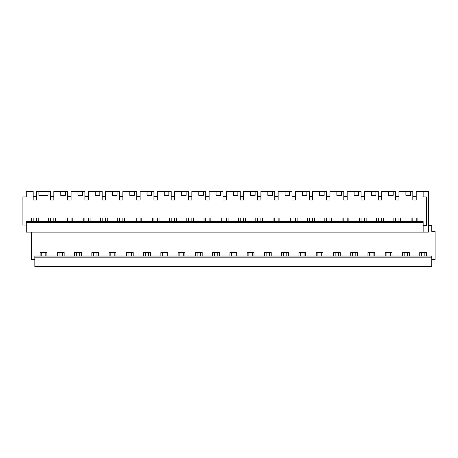 <?xml version="1.0" encoding="UTF-8"?>
<svg xmlns="http://www.w3.org/2000/svg" width="458" height="458" viewBox="0 0 458 458"><rect width="100%" height="100%" fill="white"/><g stroke="black" fill="none" stroke-linecap="round" stroke-linejoin="round"><path stroke-width="0.69" d="M46.888 256.039L46.888 252.541L40.086 252.541L40.086 256.039M34.86 257.161L34.86 266.642L431.768 266.642L431.768 256.039L34.86 256.039L34.86 257.161L431.768 257.161M393.182 191.358L393.182 195.371L388.63 195.371L388.63 191.358L395.557 191.358L395.557 200.026L398.958 200.026L398.958 191.358L412.813 191.358L412.813 200.026L416.213 200.026L416.213 191.358L423.14 191.358L423.14 196.9L426.472 196.9L426.472 225.027L423.14 225.027M375.921 191.358L375.921 195.371L371.369 195.371L371.369 191.358L378.302 191.358L378.302 200.026L381.697 200.026L381.697 191.358L388.63 191.358M358.666 191.358L358.666 195.371L354.114 195.371L354.114 191.358L361.041 191.358L361.041 200.026L364.442 200.026L364.442 191.358L371.369 191.358M341.41 191.358L341.41 195.371L336.859 195.371L336.859 191.358L343.786 191.358L343.786 200.026L347.181 200.026L347.181 191.358L354.114 191.358M324.15 191.358L324.15 195.371L319.598 195.371L319.598 191.358L326.531 191.358L326.531 200.026L329.926 200.026L329.926 191.358L336.859 191.358M306.894 191.358L306.894 195.371L302.343 195.371L302.343 191.358L309.27 191.358L309.27 200.026L312.671 200.026L312.671 191.358L319.598 191.358M289.639 191.358L289.639 195.371L285.088 195.371L285.088 191.358L292.015 191.358L292.015 200.026L295.41 200.026L295.41 191.358L302.343 191.358M272.378 191.358L272.378 195.371L267.827 195.371L267.827 191.358L274.76 191.358L274.76 200.026L278.155 200.026L278.155 191.358L285.088 191.358M255.123 191.358L255.123 195.371L250.572 195.371L250.572 191.358L257.499 191.358L257.499 200.026L260.9 200.026L260.9 191.358L267.827 191.358M237.868 191.358L237.868 195.371L233.317 195.371L233.317 191.358L240.244 191.358L240.244 200.026L243.639 200.026L243.639 191.358L250.572 191.358M220.607 191.358L220.607 195.371L216.056 195.371L216.056 191.358L222.989 191.358L222.989 200.026L226.384 200.026L226.384 191.358L233.317 191.358M203.352 191.358L203.352 195.371L198.801 195.371L198.801 191.358L205.728 191.358L205.728 200.026L209.129 200.026L209.129 191.358L216.056 191.358M186.097 191.358L186.097 195.371L181.545 195.371L181.545 191.358L188.473 191.358L188.473 200.026L191.868 200.026L191.868 191.358L198.801 191.358M168.836 191.358L168.836 195.371L164.285 195.371L164.285 191.358L171.218 191.358L171.218 200.026L174.613 200.026L174.613 191.358L181.545 191.358M151.581 191.358L151.581 195.371L147.029 195.371L147.029 191.358L153.957 191.358L153.957 200.026L157.357 200.026L157.357 191.358L164.285 191.358M134.326 191.358L134.326 195.371L129.774 195.371L129.774 191.358L136.702 191.358L136.702 200.026L140.096 200.026L140.096 191.358L147.029 191.358M117.065 191.358L117.065 195.371L112.513 195.371L112.513 191.358L119.446 191.358L119.446 200.026L122.841 200.026L122.841 191.358L129.774 191.358M99.81 191.358L99.81 195.371L95.258 195.371L95.258 191.358L102.186 191.358L102.186 200.026L105.586 200.026L105.586 191.358L112.513 191.358M82.554 191.358L82.554 195.371L78.003 195.371L78.003 191.358L84.93 191.358L84.93 200.026L88.325 200.026L88.325 191.358L95.258 191.358M65.294 191.358L65.294 195.371L60.742 195.371L60.742 191.358L67.675 191.358L67.675 200.026L71.07 200.026L71.07 191.358L78.003 191.358M48.038 191.358L48.038 195.371L38.936 195.371L38.936 191.358L50.414 191.358L50.414 200.026L53.815 200.026L53.815 191.358L60.742 191.358M34.86 259.537L31.528 259.537L31.528 232.126M57.342 256.039L57.342 252.541L64.143 252.541L64.143 256.039M74.597 256.039L74.597 252.541L81.404 252.541L81.404 256.039M91.858 256.039L91.858 252.541L98.659 252.541L98.659 256.039M109.113 256.039L109.113 252.541L115.914 252.541L115.914 256.039M126.368 256.039L126.368 252.541L133.175 252.541L133.175 256.039M143.629 256.039L143.629 252.541L150.43 252.541L150.43 256.039M160.884 256.039L160.884 252.541L167.685 252.541L167.685 256.039M178.139 256.039L178.139 252.541L184.946 252.541L184.946 256.039M195.4 256.039L195.4 252.541L202.201 252.541L202.201 256.039M212.655 256.039L212.655 252.541L219.456 252.541L219.456 256.039M229.91 256.039L229.91 252.541L236.717 252.541L236.717 256.039M247.171 256.039L247.171 252.541L253.972 252.541L253.972 256.039M264.426 256.039L264.426 252.541L271.228 252.541L271.228 256.039M281.681 256.039L281.681 252.541L288.488 252.541L288.488 256.039M298.942 256.039L298.942 252.541L305.744 252.541L305.744 256.039M316.197 256.039L316.197 252.541L322.999 252.541L322.999 256.039M333.458 256.039L333.458 252.541L340.26 252.541L340.26 256.039M350.714 256.039L350.714 252.541L357.515 252.541L357.515 256.039M367.969 256.039L367.969 252.541L374.77 252.541L374.77 256.039M385.23 256.039L385.23 252.541L392.031 252.541L392.031 256.039M402.485 256.039L402.485 252.541L409.286 252.541L409.286 256.039M419.74 256.039L419.74 252.541L426.541 252.541L426.541 256.039M428.373 225.536L431.768 225.536L431.768 231.364L435.1 231.364L435.1 259.537L431.768 259.537M26.232 225.027L22.9 225.027L22.9 196.9L26.232 196.9L26.232 191.358L33.159 191.358L33.159 200.026L36.554 200.026L36.554 191.358L38.936 191.358M423.14 196.9L423.14 191.358L428.373 191.358L428.373 232.126L26.232 232.126L26.232 221.529L423.14 221.529L423.14 232.126M411.112 221.529L411.112 218.025L417.914 218.025L417.914 221.529M410.437 191.358L410.437 195.371L405.885 195.371L405.885 191.358M31.459 221.529L31.459 218.025L38.26 218.025L38.26 221.529M48.714 221.529L48.714 218.025L55.515 218.025L55.515 221.529M65.969 221.529L65.969 218.025L72.77 218.025L72.77 221.529M83.23 221.529L83.23 218.025L90.031 218.025L90.031 221.529M100.485 221.529L100.485 218.025L107.287 218.025L107.287 221.529M117.74 221.529L117.74 218.025L124.542 218.025L124.542 221.529M135.001 221.529L135.001 218.025L141.803 218.025L141.803 221.529M152.256 221.529L152.256 218.025L159.058 218.025L159.058 221.529M169.512 221.529L169.512 218.025L176.319 218.025L176.319 221.529M186.772 221.529L186.772 218.025L193.574 218.025L193.574 221.529M204.028 221.529L204.028 218.025L210.829 218.025L210.829 221.529M221.283 221.529L221.283 218.025L228.09 218.025L228.09 221.529M238.544 221.529L238.544 218.025L245.345 218.025L245.345 221.529M255.799 221.529L255.799 218.025L262.6 218.025L262.6 221.529M273.054 221.529L273.054 218.025L279.861 218.025L279.861 221.529M290.315 221.529L290.315 218.025L297.116 218.025L297.116 221.529M307.57 221.529L307.57 218.025L314.371 218.025L314.371 221.529M324.825 221.529L324.825 218.025L331.632 218.025L331.632 221.529M342.086 221.529L342.086 218.025L348.887 218.025L348.887 221.529M359.341 221.529L359.341 218.025L366.142 218.025L366.142 221.529M376.596 221.529L376.596 218.025L383.403 218.025L383.403 221.529M393.857 221.529L393.857 218.025L400.658 218.025L400.658 221.529M26.232 222.611L423.14 222.611M425.688 225.027L425.688 225.536L426.627 225.536L426.472 197.032M425.688 225.536L424.16 225.536L424.16 225.027M424.16 225.536L423.14 225.536M33.159 200.026L33.159 196.625L36.554 196.625L36.554 200.026M33.159 218.025L33.159 221.529M36.554 218.025L36.554 221.529M41.787 252.541L41.787 256.039M45.187 252.541L45.187 256.039M50.414 200.026L50.414 196.625L53.815 196.625L53.815 200.026M50.414 218.025L50.414 221.529M53.815 218.025L53.815 221.529M59.042 252.541L59.042 256.039M62.443 252.541L62.443 256.039M67.675 200.026L67.675 196.625L71.07 196.625L71.07 200.026M67.675 218.025L67.675 221.529M71.07 218.025L71.07 221.529M76.303 252.541L76.303 256.039M79.698 252.541L79.698 256.039M84.93 200.026L84.93 196.625L88.325 196.625L88.325 200.026M84.93 218.025L84.93 221.529M88.325 218.025L88.325 221.529M93.558 252.541L93.558 256.039M96.959 252.541L96.959 256.039M102.186 200.026L102.186 196.625L105.586 196.625L105.586 200.026M102.186 218.025L102.186 221.529M105.586 218.025L105.586 221.529M110.819 252.541L110.819 256.039M114.214 252.541L114.214 256.039M119.446 200.026L119.446 196.625L122.841 196.625L122.841 200.026M119.446 218.025L119.446 221.529M122.841 218.025L122.841 221.529M128.074 252.541L128.074 256.039M131.469 252.541L131.469 256.039M136.702 200.026L136.702 196.625L140.096 196.625L140.096 200.026M136.702 218.025L136.702 221.529M140.096 218.025L140.096 221.529M145.329 252.541L145.329 256.039M148.73 252.541L148.73 256.039M153.957 200.026L153.957 196.625L157.357 196.625L157.357 200.026M153.957 218.025L153.957 221.529M157.357 218.025L157.357 221.529M162.59 252.541L162.59 256.039M165.985 252.541L165.985 256.039M171.218 200.026L171.218 196.625L174.613 196.625L174.613 200.026M171.218 218.025L171.218 221.529M174.613 218.025L174.613 221.529M179.845 252.541L179.845 256.039M183.24 252.541L183.24 256.039M188.473 200.026L188.473 196.625L191.868 196.625L191.868 200.026M188.473 218.025L188.473 221.529M191.868 218.025L191.868 221.529M197.1 252.541L197.1 256.039M200.501 252.541L200.501 256.039M205.728 200.026L205.728 196.625L209.129 196.625L209.129 200.026M205.728 218.025L205.728 221.529M209.129 218.025L209.129 221.529M214.361 252.541L214.361 256.039M217.756 252.541L217.756 256.039M222.989 200.026L222.989 196.625L226.384 196.625L226.384 200.026M222.989 218.025L222.989 221.529M226.384 218.025L226.384 221.529M231.616 252.541L231.616 256.039M235.011 252.541L235.011 256.039M240.244 200.026L240.244 196.625L243.639 196.625L243.639 200.026M240.244 218.025L240.244 221.529M243.639 218.025L243.639 221.529M248.871 252.541L248.871 256.039M252.272 252.541L252.272 256.039M257.499 200.026L257.499 196.625L260.9 196.625L260.9 200.026M257.499 218.025L257.499 221.529M260.9 218.025L260.9 221.529M266.132 252.541L266.132 256.039M269.527 252.541L269.527 256.039M274.76 200.026L274.76 196.625L278.155 196.625L278.155 200.026M274.76 218.025L274.76 221.529M278.155 218.025L278.155 221.529M283.387 252.541L283.387 256.039M286.782 252.541L286.782 256.039M292.015 200.026L292.015 196.625L295.41 196.625L295.41 200.026M292.015 218.025L292.015 221.529M295.41 218.025L295.41 221.529M300.643 252.541L300.643 256.039M304.043 252.541L304.043 256.039M309.27 200.026L309.27 196.625L312.671 196.625L312.671 200.026M309.27 218.025L309.27 221.529M312.671 218.025L312.671 221.529M317.904 252.541L317.904 256.039M321.298 252.541L321.298 256.039M326.531 200.026L326.531 196.625L329.926 196.625L329.926 200.026M326.531 218.025L326.531 221.529M329.926 218.025L329.926 221.529M335.159 252.541L335.159 256.039M338.554 252.541L338.554 256.039M343.786 200.026L343.786 196.625L347.181 196.625L347.181 200.026M343.786 218.025L343.786 221.529M347.181 218.025L347.181 221.529M352.414 252.541L352.414 256.039M355.814 252.541L355.814 256.039M361.041 200.026L361.041 196.625L364.442 196.625L364.442 200.026M361.041 218.025L361.041 221.529M364.442 218.025L364.442 221.529M369.675 252.541L369.675 256.039M373.07 252.541L373.07 256.039M378.302 200.026L378.302 196.625L381.697 196.625L381.697 200.026M378.302 218.025L378.302 221.529M381.697 218.025L381.697 221.529M386.93 252.541L386.93 256.039M390.325 252.541L390.325 256.039M395.557 200.026L395.557 196.625L398.958 196.625L398.958 200.026M395.557 218.025L395.557 221.529M398.958 218.025L398.958 221.529M404.185 252.541L404.185 256.039M407.586 252.541L407.586 256.039M412.813 200.026L412.813 196.625L416.213 196.625L416.213 200.026M412.813 218.025L412.813 221.529M416.213 218.025L416.213 221.529M421.446 252.541L421.446 256.039M424.841 252.541L424.841 256.039"/></g></svg>
